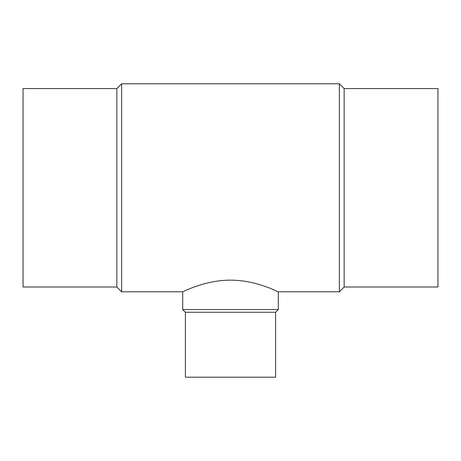 <?xml version="1.0" encoding="UTF-8"?>
<svg xmlns="http://www.w3.org/2000/svg" width="461" height="461" viewBox="0 0 461 461"><rect width="100%" height="100%" fill="white"/><g stroke="black" fill="none" stroke-linecap="round" stroke-linejoin="round"><path stroke-width="0.69" d="M116.852 88.575L116.852 287.007L23.05 287.007L23.05 88.575L116.852 88.575L121.635 83.798L339.365 83.798L339.365 291.79L278.306 291.79C278.611 292.222 256.443 280.092 230.581 280.15C204.621 280.052 182.372 292.222 182.694 291.79L182.694 309.556L278.306 309.556L278.306 291.79M121.635 83.798L121.635 291.79L182.694 291.79M339.365 83.798L344.148 88.575L344.148 287.007L339.365 291.79M344.148 88.575L437.95 88.575L437.95 287.007L344.148 287.007M275.597 312.264L185.403 312.264L185.403 377.202L275.597 377.202L275.597 312.264L278.306 309.556M185.403 312.264L182.694 309.556M116.852 287.007L121.635 291.79"/></g></svg>
